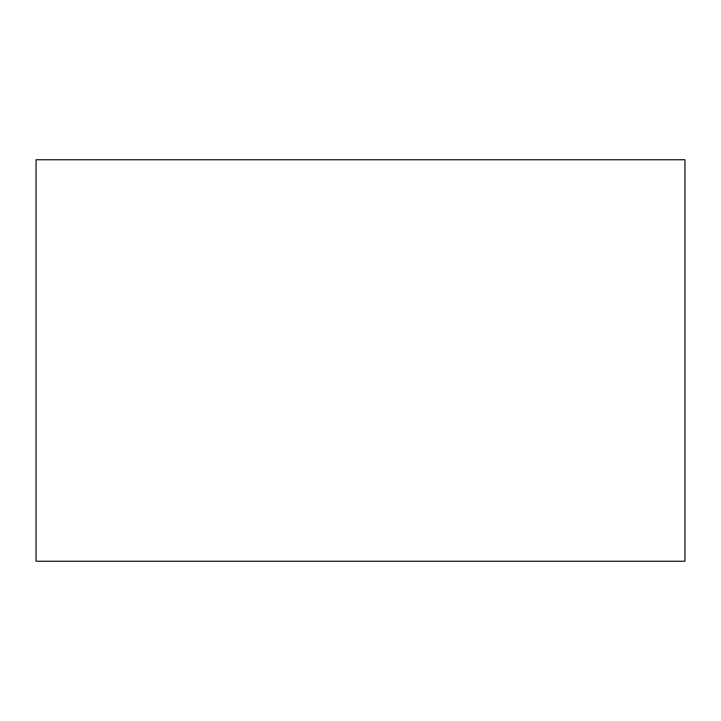 <?xml version="1.0" encoding="UTF-8"?>
<svg xmlns="http://www.w3.org/2000/svg" width="721" height="721" viewBox="0 0 721 721"><rect width="100%" height="100%" fill="white"/><g stroke="black" fill="none" stroke-linecap="round" stroke-linejoin="round"><path stroke-width="1.08" d="M684.95 159.747L684.95 561.253L36.05 561.253L36.05 159.747L684.95 159.747"/></g></svg>
